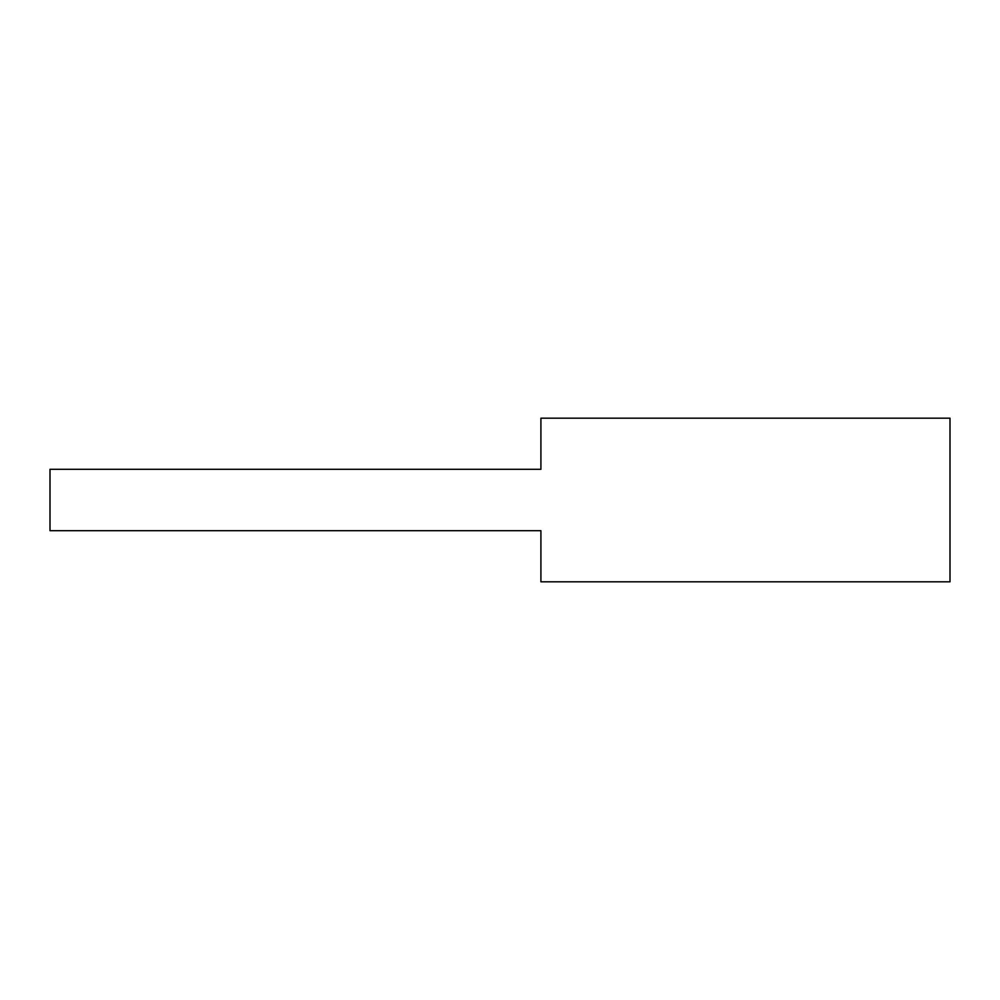 <?xml version="1.0" encoding="UTF-8"?>
<svg xmlns="http://www.w3.org/2000/svg" width="1000" height="1000" viewBox="0 0 1000 1000"><rect width="100%" height="100%" fill="white"/><g stroke="black" fill="none" stroke-linecap="round" stroke-linejoin="round"><path stroke-width="1.5" d="M950 581.812L950 418.188L540.913 418.188L540.913 469.312L50 469.312L50 530.688L540.913 530.688L540.913 581.812L950 581.812"/></g></svg>
